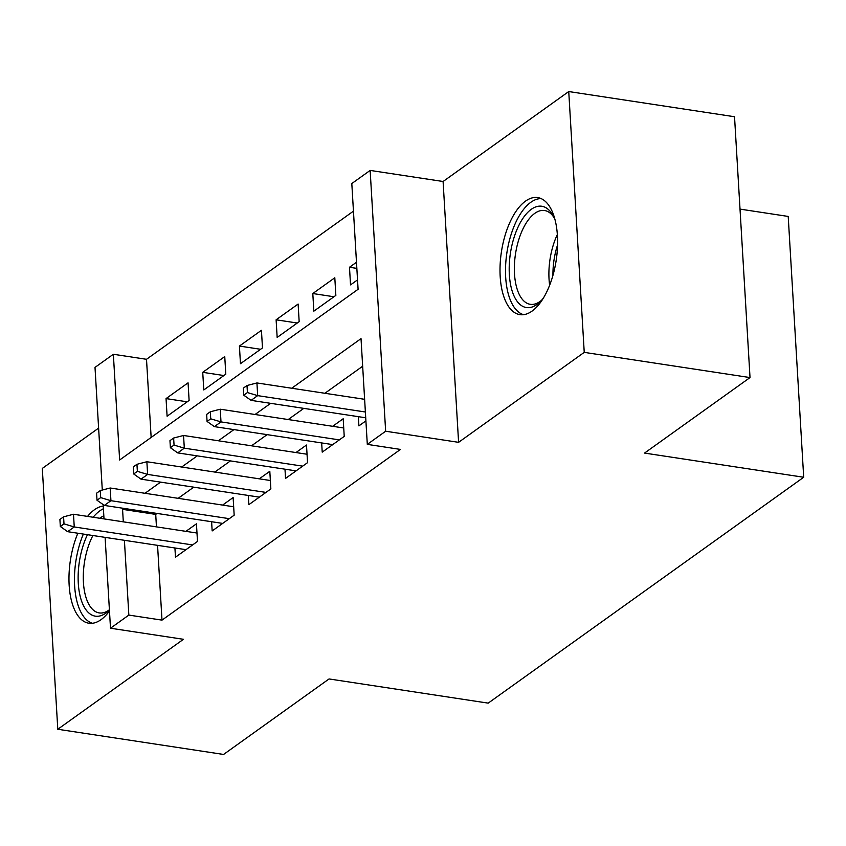 <?xml version="1.0" encoding="UTF-8"?>
<svg xmlns="http://www.w3.org/2000/svg" width="846" height="846" viewBox="0 0 846 846"><rect width="100%" height="100%" fill="white"/><g stroke="black" fill="none" stroke-linecap="round" stroke-linejoin="round"><path stroke-width="1.27" d="M525.535 201.115A59.199 27.707 -81.4 0 0 500.145 264.46A59.199 27.707 -81.4 0 0 519.909 314.638A59.199 27.707 -81.4 0 0 532.071 311.085A59.199 27.707 -81.4 0 0 557.461 247.751A59.199 27.707 -81.4 0 0 537.696 197.573A59.199 27.707 -81.4 0 0 525.535 201.115M103.244 506.098A59.199 27.707 -81.4 0 0 94.477 509.715A59.199 27.707 -81.4 0 0 87.572 516.409M77.864 533.234A59.199 27.707 -81.4 0 0 88.841 623.227A59.199 27.707 -81.4 0 0 101.002 619.684A59.199 27.707 -81.4 0 0 109.472 610.96M102.292 490.035L95.006 367.397L113.353 354.263L119.635 460.002L358.091 289.29L351.809 183.55L370.146 170.416L385.649 431.238L367.301 444.372L361.02 338.633L291.733 388.24M443.093 181.499L458.595 442.331L584.237 352.37L750.021 377.57L734.529 116.737L568.745 91.548L443.093 181.499L370.146 170.416M740.017 209.11L788.208 216.439L803.7 477.26L488.195 703.132L329.052 678.947L223.577 754.452L57.792 729.263L183.445 639.301L110.498 628.218L105.105 537.379M98.612 428.118L42.3 468.43L57.792 729.263M353.448 211.151L146.506 359.296L113.353 354.263M584.237 352.37L568.745 91.548M358.355 416.666L358.905 425.887L365.906 420.864M321.67 442.934L322.22 452.145L344.227 436.388L343.18 418.759L332.658 426.299M284.986 469.192L285.536 478.413L307.542 462.656L306.495 445.028L295.973 452.557M248.301 495.46L248.84 504.671L270.857 488.914L269.811 471.296L259.288 478.825M211.616 521.718L212.156 530.939L234.173 515.182L233.126 497.554L222.604 505.083M187.22 401.808L166.049 398.593L188.066 382.826L189.113 400.454L167.096 416.211L166.049 398.593M223.904 375.539L202.733 372.325L224.75 356.568L225.797 374.186L203.78 389.953L202.733 372.325M260.589 349.282L239.418 346.056L261.435 330.3L262.482 347.928L240.465 363.685L239.418 346.056M297.274 323.013L276.113 319.799L298.12 304.042L299.167 321.66L277.16 337.417L276.113 319.799M333.969 296.756L312.798 293.53L334.805 277.774L335.851 295.402L313.845 311.159L312.798 293.53M146.506 359.296L151.148 437.435M356.483 262.26L349.483 267.273L350.53 284.891L357.53 279.878M157.557 545.342L161.998 620.129L400.465 449.416L367.301 444.372M362.659 366.233L324.885 393.274M303.799 408.375L288.2 419.542M267.114 434.643L251.516 445.8M230.429 460.901L214.831 472.068M193.745 487.169L178.146 498.336M157.049 513.427L155.717 514.389L156.457 526.878M174.921 547.986L175.471 557.197L197.488 541.44L196.441 523.822L185.919 531.351M458.595 442.331L385.649 431.238M161.998 620.129L128.846 615.084L110.498 628.218M750.021 377.57L644.546 453.075L803.7 477.26M104.005 518.905L103.159 504.586M123.897 508.393L122.564 509.345L123.305 521.834M124.404 540.308L128.846 615.084M270.646 403.341L255.048 414.498M233.951 429.599L218.363 440.766M197.266 455.867L181.679 467.024M160.581 482.125L144.994 493.292M155.717 514.389L122.564 509.345M356.853 268.394L349.483 267.273M196.981 533.033L73.496 514.262L74.247 526.952L192.602 544.94M64 523.875L63.577 516.832L59.907 519.455L60.33 526.498L64 523.875L74.247 526.952L67.648 531.679L185.993 549.667M73.496 514.262L63.577 516.832M60.33 526.498L67.648 531.679M109.42 610.029A51.236 23.974 98.6 0 1 109.071 610.378A51.236 23.974 98.6 0 1 105.877 613.096A51.236 23.974 98.6 0 1 80.042 595.743A51.236 23.974 98.6 0 1 87.455 534.693M99.765 518.26A51.236 23.974 98.6 0 1 100.219 517.921A51.236 23.974 98.6 0 1 103.825 515.859M92.912 535.518A47.439 22.197 -81.4 0 0 83.553 584.195A47.439 22.197 -81.4 0 0 99.236 612.916A47.439 22.197 -81.4 0 0 108.975 610.072A47.439 22.197 -81.4 0 0 109.409 609.755M103.402 508.753A58.818 27.527 -81.4 0 0 99.796 510.878A58.818 27.527 -81.4 0 0 93.155 517.255M83.363 534.069A58.818 27.527 -81.4 0 0 92.478 623.28M543.28 298.236A51.236 23.974 98.6 0 1 540.129 301.779A51.236 23.974 98.6 0 1 514.072 296.058A51.236 23.974 98.6 0 1 518.672 225.787A51.236 23.974 98.6 0 1 553.189 215.857A51.236 23.974 98.6 0 1 554.141 217.76A47.439 22.197 -81.4 0 0 544.549 210.517A47.439 22.197 -81.4 0 0 518.693 239.936A47.439 22.197 -81.4 0 0 518.873 293.657A47.439 22.197 -81.4 0 0 530.294 304.317A47.439 22.197 -81.4 0 0 541.577 300.267M541.176 198.609A58.818 27.527 -81.4 0 0 510.35 236.996A58.818 27.527 -81.4 0 0 511.111 301.853A58.818 27.527 -81.4 0 0 523.537 314.68M554.141 217.76A51.236 23.974 98.6 0 1 555.145 220.172M233.676 506.765L110.181 488.005L110.932 500.695L229.287 518.672M100.685 497.617L100.262 490.564L96.592 493.186L97.015 500.24L100.685 497.617L110.932 500.695L104.333 505.422L222.678 523.41M110.181 488.005L100.262 490.564M97.015 500.24L104.333 505.422M270.36 480.507L146.866 461.736L147.627 474.426L265.972 492.414M137.369 471.349L136.946 464.295L133.277 466.929L133.7 473.972L137.369 471.349L147.627 474.426L141.018 479.153L259.362 497.141M146.866 461.736L136.946 464.295M133.7 473.972L141.018 479.153M307.045 454.239L183.55 435.479L184.312 448.169L302.656 466.146M174.054 445.081L173.631 438.038L169.961 440.66L170.384 447.714L174.054 445.081L184.312 448.169L177.702 452.896L296.058 470.873M183.55 435.479L173.631 438.038M170.384 447.714L177.702 452.896M343.73 427.981L220.246 409.21L220.996 421.9L339.341 439.888M210.739 418.823L210.316 411.769L206.657 414.403L207.069 421.445L210.739 418.823L220.996 421.9L214.387 426.627L332.742 444.615M220.246 409.21L210.316 411.769M207.069 421.445L214.387 426.627M364.626 399.312L256.93 382.952L257.681 395.632L365.377 412.002M247.423 392.555L247.011 385.512L243.341 388.134L243.754 395.188L247.423 392.555L257.681 395.632L251.082 400.359L365.726 417.787M256.93 382.952L247.011 385.512M243.754 395.188L251.082 400.359M549.646 285.187A47.439 22.197 98.6 0 1 557.345 234.532M557.567 244.917A45.885 21.478 -81.4 0 0 552.946 275.331"/></g></svg>

